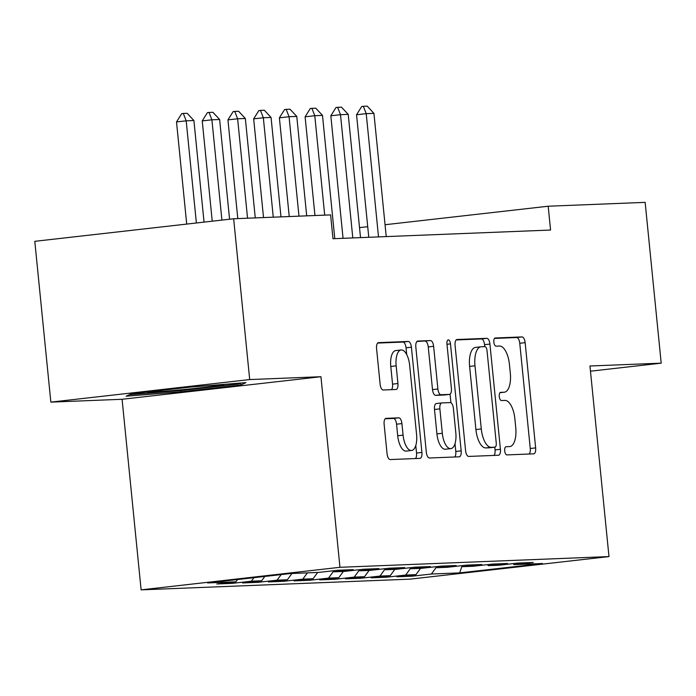 <?xml version="1.0" encoding="UTF-8"?>
<svg xmlns="http://www.w3.org/2000/svg" width="696" height="696" viewBox="0 0 696 696"><rect width="100%" height="100%" fill="white"/><g stroke="black" fill="none" stroke-linecap="round" stroke-linejoin="round"><path stroke-width="1.04" d="M504.704 450.886A4.115 1.766 83.5 0 0 506.879 454.906L533.702 453.844A5.881 2.523 83.5 0 0 533.78 453.835A5.881 2.523 83.5 0 0 535.642 447.893L525.141 342.667A5.881 2.523 83.5 0 0 522.026 336.925L495.204 337.995A4.115 1.766 83.5 0 0 495.152 337.995A4.115 1.766 83.5 0 0 493.847 342.154A4.115 1.766 83.5 0 0 496.022 346.173L499.493 346.043A18.809 8.065 83.5 0 1 509.437 364.426L510.316 373.195A18.809 8.065 83.5 0 1 504.356 392.205A18.809 8.065 83.5 0 1 504.104 392.222L500.633 392.361A4.115 1.766 83.5 0 0 500.581 392.361A4.115 1.766 83.5 0 0 499.276 396.52A4.115 1.766 83.5 0 0 501.451 400.539L504.922 400.409A18.809 8.065 83.5 0 1 514.866 418.792L515.745 427.561A18.809 8.065 83.5 0 1 509.785 446.571A18.809 8.065 83.5 0 1 509.533 446.588L506.062 446.728A4.115 1.766 83.5 0 0 506.001 446.728A4.115 1.766 83.5 0 0 504.704 450.886M386.071 418.348A5.881 2.523 83.5 0 0 385.993 418.348A5.881 2.523 83.5 0 0 384.131 424.29L387.072 453.818A5.881 2.523 83.5 0 0 390.186 459.56L419.975 458.368A5.881 2.523 83.5 0 0 420.053 458.368A5.881 2.523 83.5 0 0 421.915 452.426L411.406 347.2A5.881 2.523 83.5 0 0 408.3 341.458L378.511 342.641A5.881 2.523 83.5 0 0 378.433 342.65A5.881 2.523 83.5 0 0 376.571 348.592L380.129 384.253A5.881 2.523 83.5 0 0 383.244 389.995L395.989 389.49A5.881 2.523 83.5 0 0 396.067 389.482A5.881 2.523 83.5 0 0 397.929 383.54L396.163 365.852A15.721 6.742 83.5 0 1 401.148 349.966A15.721 6.742 83.5 0 1 409.666 365.322L416.582 434.591A15.721 6.742 83.5 0 1 411.606 450.477A15.721 6.742 83.5 0 1 403.08 435.13L401.923 423.586A5.881 2.523 83.5 0 0 398.817 417.835L385.915 418.366M249.699 379.564L50.852 402.123L122.087 399.278L320.943 376.719L249.699 379.564L233.647 218.761L330.609 214.899L332.984 238.719L550.571 230.045L548.187 206.225L385.053 224.73M320.943 376.719L339.961 567.301L608.983 556.582L410.127 579.142L141.114 589.86L339.961 567.301M590.478 371.185L661.2 363.164L589.956 366L608.983 556.582M661.2 363.164L645.149 202.362L548.187 206.225M465.589 450.686A5.881 2.523 83.5 0 0 468.695 456.428L498.484 455.245A5.881 2.523 83.5 0 0 498.562 455.236A5.881 2.523 83.5 0 0 500.424 449.294L489.923 344.076A5.881 2.523 83.5 0 0 486.808 338.326L457.02 339.517A5.881 2.523 83.5 0 0 456.941 339.517A5.881 2.523 83.5 0 0 455.08 345.46L465.589 450.686M459.23 456.811L429.441 457.994A5.881 2.523 83.5 0 1 426.326 452.252L415.825 347.026A5.881 2.523 83.5 0 1 417.687 341.084A5.881 2.523 83.5 0 1 417.765 341.075L430.519 340.57A5.881 2.523 83.5 0 1 433.625 346.312L437.888 388.994A5.881 2.523 83.5 0 0 440.994 394.736L449.451 394.397A5.881 2.523 83.5 0 0 449.529 394.388A5.881 2.523 83.5 0 0 451.391 388.455L446.954 344.024A4.115 1.766 83.5 0 1 448.259 339.865A4.115 1.766 83.5 0 1 450.486 343.885L461.17 450.86A5.881 2.523 83.5 0 1 459.308 456.802A5.881 2.523 83.5 0 1 459.23 456.811M412.206 575.061L412.319 576.184L431.398 574.017L459.691 572.895L542.454 563.508L514.161 564.63L533.24 562.464L517.807 563.081L498.728 565.248L488.444 565.657L507.523 563.49L492.089 564.108L473.01 566.274L462.727 566.683L481.806 564.517L466.372 565.135L447.293 567.292L437.001 567.701L456.08 565.543L440.655 566.153L421.576 568.319L411.284 568.728L430.363 566.57L414.938 567.179L395.859 569.345L385.567 569.754L404.646 567.588L389.212 568.206L370.133 570.372L359.849 570.781L378.928 568.615L363.495 569.232L344.416 571.399L334.132 571.808L353.211 569.641L337.777 570.259L318.698 572.417L290.406 573.548L207.643 582.935L235.935 581.812L237.588 579.542M412.319 576.184L396.885 576.801L415.964 574.635L405.681 575.044L410.675 568.18M386.489 576.088L386.602 577.21L405.681 575.044M386.602 577.21L371.168 577.828L390.247 575.662L379.955 576.07L384.958 569.206M360.772 577.115L360.876 578.237L379.955 576.07M360.876 578.237L345.451 578.846L364.53 576.688L354.238 577.097L359.24 570.233M335.046 578.132L335.159 579.263L354.238 577.097M335.159 579.263L319.734 579.872L338.813 577.706L328.521 578.124L333.514 571.259M309.329 579.159L309.442 580.281L328.521 578.124M309.442 580.281L294.008 580.899L313.087 578.733L302.803 579.142L307.371 572.869M283.611 580.186L283.724 581.308L302.803 579.142M283.724 581.308L268.291 581.926L287.37 579.759L277.086 580.168L281.14 574.6M257.894 581.212L258.007 582.335L277.086 580.168M258.007 582.335L242.573 582.952L261.652 580.786L251.369 581.195L253.918 577.689M232.177 582.239L232.29 583.361L251.369 581.195M232.29 583.361L216.856 583.97L235.935 581.812M334.132 571.808L333.001 570.798M359.849 570.781L358.727 569.772M261.652 580.786L264.811 576.453M385.567 569.754L384.444 568.745M287.37 579.759L291.937 573.487M411.284 568.728L410.161 567.718M313.087 578.733L317.654 572.46M437.001 567.701L435.879 566.701M338.813 577.706L343.372 571.433M462.727 566.683L461.596 565.674M364.53 576.688L369.098 570.415M488.444 565.657L487.313 564.647M390.247 575.662L394.815 569.389M514.161 564.63L513.039 563.621M415.964 574.635L420.532 568.362M233.647 218.761L34.8 241.321L50.852 402.123M122.087 399.278L141.114 589.86M367.714 226.696L359.519 227.627M459.691 572.895L462.022 566.057M431.398 574.017L436.392 567.153M180.899 391.822L240.79 385.027L245.914 382.617L191.148 387.011L131.266 393.797L126.141 396.207L180.899 391.822L180.777 390.569M529.195 454.018A5.881 2.523 83.5 0 0 530.265 448.502L519.764 343.276A5.881 2.523 83.5 0 0 516.658 337.534L494.491 338.421M484.738 346.625L484.547 344.685A5.881 2.523 83.5 0 0 481.441 338.935L456.15 339.944M493.977 455.428A5.881 2.523 83.5 0 0 495.047 449.903L494.778 447.189M494.891 447.171A4.115 1.766 83.5 0 0 494.943 447.163A4.115 1.766 83.5 0 0 496.248 443.004L487.026 350.645A4.115 1.766 83.5 0 0 484.851 346.625L481.188 346.765A18.809 8.065 83.5 0 0 480.936 346.791A18.809 8.065 83.5 0 0 474.985 365.8L481.284 428.927A18.809 8.065 83.5 0 0 491.228 447.319L494.891 447.171L489.514 447.78A4.115 1.766 83.5 0 0 489.566 447.772A4.115 1.766 83.5 0 0 489.627 447.772M475.82 347.374A18.809 8.065 83.5 0 0 475.568 347.4A18.809 8.065 83.5 0 0 469.609 366.409L474.985 365.8M489.514 447.78L485.852 447.928A18.809 8.065 83.5 0 1 475.907 429.545L469.609 366.409M416.895 341.51L430.519 340.57M444.231 394.989A5.881 2.523 83.5 0 1 444.152 395.006A5.881 2.523 83.5 0 1 444.074 395.006L435.618 395.345A5.881 2.523 83.5 0 1 432.512 389.603L428.249 346.93A5.881 2.523 83.5 0 0 425.143 341.179M450.077 394.18L450.93 402.749M455.01 443.63L455.793 451.469L461.17 450.86M442.308 433.269A15.721 6.742 83.5 0 0 450.825 448.624A15.721 6.742 83.5 0 0 455.81 432.738L453.374 408.326A5.881 2.523 83.5 0 0 450.268 402.584L441.812 402.923A5.881 2.523 83.5 0 0 441.734 402.923A5.881 2.523 83.5 0 0 439.872 408.865L442.308 433.269L436.931 433.886A15.721 6.742 83.5 0 0 445.457 449.233L450.825 448.624M441.655 402.94L436.435 403.532A5.881 2.523 83.5 0 0 436.357 403.532A5.881 2.523 83.5 0 0 434.495 409.474L439.872 408.865M436.931 433.886L434.495 409.474M454.723 456.985A5.881 2.523 83.5 0 0 455.793 451.469M411.606 450.477L406.229 451.095A15.721 6.742 83.5 0 1 397.703 435.74L396.555 424.195A5.881 2.523 83.5 0 0 393.44 418.444L385.201 418.775M401.148 349.966L395.772 350.575A15.721 6.742 83.5 0 0 390.787 366.47L396.163 365.852M391.483 389.664A5.881 2.523 83.5 0 0 392.553 384.149L390.787 366.47M406.708 354.569L406.038 347.809A5.881 2.523 83.5 0 0 402.932 342.067L377.641 343.076M415.469 458.551A5.881 2.523 83.5 0 0 416.539 453.035L415.782 445.492M240.607 383.2L240.79 385.027M386.236 236.596L373.935 113.352L366.218 113.657L378.52 236.901M356.543 114.753L361.729 106.479L363.338 106.297L366.218 113.657L356.543 114.753L368.776 237.292M363.338 106.297L367.201 106.14L373.935 113.352M360.519 237.623L348.217 114.37L340.501 114.683L352.802 237.928M330.826 115.78L336.011 107.506L337.621 107.323L340.501 114.683L330.826 115.78L343.058 238.319M337.621 107.323L341.484 107.167L348.217 114.37M334.793 238.641L322.492 115.397L314.783 115.71L324.701 215.134M305.109 116.806L310.294 108.524L311.904 108.341L314.783 115.71L305.109 116.806L314.957 215.516M311.904 108.341L315.767 108.193L322.492 115.397M147.317 391.978A38.924 1.105 174.3 0 0 147.221 392.031A38.924 1.105 174.3 0 0 173.591 390.508A38.924 1.105 174.3 0 0 217.848 385.662A38.924 1.105 174.3 0 0 224.608 384.331M241.007 383.017L238.963 383.975L180.943 390.56L129.378 394.684M306.701 215.847L296.774 116.423L289.058 116.728L298.984 216.151M279.383 117.824L284.577 109.55L286.186 109.368L289.058 116.728L279.383 117.824L289.24 216.543M286.186 109.368L290.041 109.211L296.774 116.423M280.984 216.874L271.057 117.45L263.34 117.754L273.267 217.178M253.666 118.851L258.851 110.577L260.469 110.394L263.34 117.754L253.666 118.851L263.523 217.57M260.469 110.394L264.323 110.238L271.057 117.45M255.267 217.9L245.34 118.477L237.623 118.781L247.55 218.205M227.949 119.877L233.134 111.604L234.752 111.421L237.623 118.781L227.949 119.877L237.806 218.596M234.752 111.421L238.606 111.264L245.34 118.477M229.576 219.223L219.623 119.494L211.906 119.808L221.911 220.093M202.231 120.904L207.417 112.63L209.026 112.448L211.906 119.808L202.231 120.904L212.236 221.189M209.026 112.448L212.889 112.291L219.623 119.494M204.041 222.12L193.906 120.521L186.189 120.834L196.385 222.99M176.514 121.931L181.7 113.648L183.309 113.465L186.189 120.834L176.514 121.931L186.711 224.086M183.309 113.465L187.172 113.317L193.906 120.521M499.998 392.683L504.104 392.222M516.658 337.534L522.026 336.925M519.764 343.276L525.141 342.667M530.265 448.502L535.642 447.893M481.441 338.935L486.808 338.326M484.547 344.685L489.923 344.076M495.047 449.903L500.424 449.294M475.907 429.545L481.284 428.927M485.852 447.928L491.228 447.319M428.249 346.93L433.625 346.312M432.512 389.603L437.888 388.994M435.618 395.345L440.994 394.736M444.074 395.006L449.451 394.397M446.98 344.285L450.486 343.885M393.44 418.444L398.817 417.835M396.555 424.195L401.923 423.586M397.703 435.74L403.08 435.13M392.553 384.149L397.929 383.54M402.932 342.067L408.3 341.458M406.038 347.809L411.406 347.2M416.539 453.035L421.915 452.426M499.989 392.701L504.356 392.205M489.566 447.772L494.943 447.163M475.568 347.4L480.936 346.791M444.152 395.006L449.529 394.388M436.357 403.532L441.734 402.923"/></g></svg>
